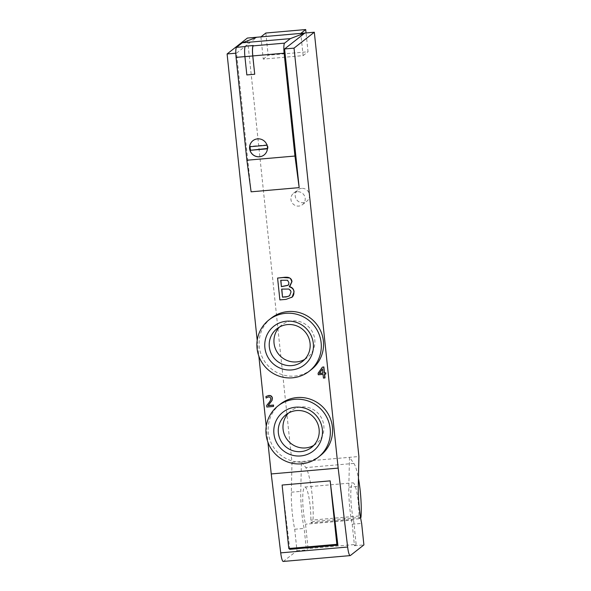 <?xml version="1.0" encoding="UTF-8"?>
<svg xmlns="http://www.w3.org/2000/svg" width="591" height="591" viewBox="0 0 591 591"><rect width="100%" height="100%" fill="white"/><g stroke="black" fill="none" stroke-linecap="round" stroke-linejoin="round"><path stroke-width="0.44" stroke-dasharray="2.96 2.22" d="M287.994 285.305L289.006 282.313L287.662 280.127L280.91 280.26M289.686 295.611L291.075 292.161L288.955 288.918L281.833 289.08M290.041 286.162L289.258 286.716M291.681 297.472L286.273 299.231L279.875 299.91M280.045 299.777L277.748 277.918M251.109 191.816L236.533 53.138L235.794 53.205M257.203 340.386L258.858 356.166M266.238 426.392L267.9 442.164M273.685 406.312L266.984 406.896L266.822 405.345L269.171 402.486C270.545 400.728 271.121 399.361 270.907 398.408L270.227 397.078L268.853 396.753L266.275 397.935L266.113 396.376M325.907 373.985L324.629 374.214M325.013 377.856L323.609 377.981L323.218 374.221L318.423 374.642L318.261 373.098L322.523 367.041M320.492 455.484A32.608 31.98 51.9 0 1 303.767 462.073A32.608 31.98 51.9 0 1 270.567 441.551A32.608 31.98 51.9 0 1 280.252 404.155M311.457 369.478A32.608 31.98 51.9 0 1 294.724 376.068A32.608 31.98 51.9 0 1 261.532 355.546A32.608 31.98 51.9 0 1 271.217 318.15M283.229 561.45A10.867 1.795 85 0 0 283.414 561.369L296.97 550.746L294.71 529.24A32.608 5.385 -95 0 1 291.333 492.214L291.976 462.347L247.378 38.06M260.912 36.878L263.246 59.1L303.117 55.62L300.782 33.406M297.303 191.743A7.247 7.107 -128.1 0 0 292.464 203.289A7.247 7.107 -128.1 0 0 304.683 196.301A7.247 7.107 -128.1 0 0 297.303 191.743M360.584 517.664L359.225 518.735L358.936 516.009A21.919 3.62 85 0 0 357.104 493.832A21.919 3.62 85 0 0 352.967 482.847A21.919 3.62 85 0 0 350.81 496.396A21.919 3.62 85 0 0 353.581 520.014L356.144 544.414L308.081 548.603L305.517 524.202A21.919 3.62 -95 0 1 302.74 500.592A21.919 3.62 -95 0 1 304.904 487.043A21.919 3.62 -95 0 1 309.034 498.021A21.919 3.62 -95 0 1 310.873 520.198L311.161 522.924L312.927 521.535A32.608 5.385 85 0 0 305.813 467.599L301.41 461.527L300.767 491.394A32.608 5.385 85 0 0 304.143 528.42L306.404 549.918L308.081 548.603M356.144 544.414L354.467 545.729L352.206 524.232A32.608 5.385 -95 0 1 348.83 487.206L349.473 457.331L353.876 463.41A32.608 5.385 -95 0 1 358.442 478.348M353.581 520.014L305.517 524.202M289.819 549.342L282.106 485.048M323.092 373.047L322.487 368.998M313.747 445.392A20.737 20.33 -128.1 0 0 316.237 443.73A20.737 20.33 -128.1 0 0 319.45 414.867A20.737 20.33 -128.1 0 0 290.654 411.092A20.737 20.33 -128.1 0 0 288.438 413.109M304.705 359.394A20.737 20.33 -128.1 0 0 307.202 357.725A20.737 20.33 -128.1 0 0 310.408 328.862A20.737 20.33 -128.1 0 0 281.611 325.087A20.737 20.33 -128.1 0 0 279.403 327.111M254.721 74.207L246.839 74.931M245.391 46.194L253.258 45.869M246.89 74.887L244.97 56.603A9.057 1.492 -95 0 1 245.428 46.549L245.132 46.578M267.029 145.231L267.095 145.223A9.057 8.88 -128.1 0 0 252.948 140.665M267.42 148.814L267.974 148.415A9.057 8.88 -128.1 0 0 267.597 144.832L250.156 146.346A9.057 8.88 -128.1 0 0 250.133 146.701M264.096 154.945L264.155 154.908A9.057 8.88 -128.1 0 0 264.155 154.908A9.057 8.88 -128.1 0 0 267.472 148.806M267.45 148.459L267.974 148.415M249.653 146.745L250.156 146.346M267.095 145.223L267.597 144.832M301.609 188.366A7.247 7.107 -128.1 0 0 296.771 199.921A7.247 7.107 -128.1 0 0 308.982 192.925A7.247 7.107 -128.1 0 0 301.609 188.366M265.824 33.03L268.159 55.244L308.037 51.764L306.057 32.948M263.246 59.1L268.159 55.244M303.117 55.62L308.037 51.764M291.976 462.347L358.907 456.511M360.99 517.347L312.927 521.535M359.225 518.735L311.161 522.924M358.936 516.009L310.873 520.198M236.533 53.138L256.812 37.24M296.97 550.746L306.404 549.918M294.71 529.24L304.143 528.42M352.206 524.232L361.648 523.404M354.467 545.729L363.901 544.909M353.876 463.41L305.813 467.599M291.333 492.214L300.767 491.394M348.83 487.206L358.272 486.386M283.414 561.369L350.345 555.54M311.531 447.417L316.237 443.73M285.948 414.779L290.654 411.092M302.496 361.411L307.202 357.725M276.906 328.773L281.611 325.087M302.533 204.612L306.832 201.236M293.587 193.205L297.894 189.829M304.904 487.043L352.967 482.847"/><path stroke-width="0.89" d="M286.11 299.364L292.168 297.051C293.439 295.914 294.015 294.2 293.904 291.91C293.801 289.383 292.25 287.684 289.265 286.827L291.806 281.774C290.994 279.078 290.1 277.8 289.132 277.933L283.333 277.548L277.578 278.051L279.875 299.91L286.11 299.364M288.844 282.446C288.896 284.116 288.593 285.091 287.92 285.372L281.397 286.672L280.725 280.274L287.492 280.26L288.844 282.446M289.671 295.618C287.558 296.697 285.948 297.147 284.847 296.97L282.505 297.177L281.656 289.095L288.792 289.051C290.476 290.188 291.186 291.267 290.905 292.294L289.605 295.677M280.91 280.26L281.397 286.672M281.567 286.539L288.09 285.239M281.833 289.08L282.505 297.177M282.668 297.044L285.01 296.837C287.366 296.704 288.977 296.254 289.841 295.493M277.578 278.051L283.503 277.415C286.236 277.083 288.172 277.209 289.295 277.8C290.92 278.509 291.814 279.787 291.976 281.648L289.878 286.295M289.435 286.694C292.161 287.233 293.705 288.933 294.067 291.777L292.168 297.051M292.338 296.918L291.681 297.472M321.223 306.855L294.03 48.13L284.596 48.95L299.172 187.628L251.109 191.816L246.875 160.227L294.946 156.039L284.131 53.19A9.057 1.492 -95 0 1 284.589 43.136L290.344 38.622L304.875 33.044L314.316 32.224L358.907 456.511L358.272 486.386A32.608 5.385 85 0 0 361.648 523.404L363.901 544.909L350.345 555.54A10.867 1.795 -95 0 1 350.16 555.614A10.867 1.795 -95 0 1 347.641 547.03L338.17 468.109L321.223 306.855M235.794 53.205L227.099 53.958L257.203 340.386M294.03 48.13L314.316 32.224M258.858 356.166L266.238 426.392M267.9 442.164L271.239 473.945L338.17 468.109M266.511 397.795L266.105 398.061L265.943 396.502L268.654 395.608C270.759 395.505 271.941 396.413 272.207 398.327L271.875 400.565L268.048 405.64L273.382 405.182L273.515 406.445L266.822 407.029L266.659 405.478L269.001 402.619C270.375 400.853 270.951 399.494 270.737 398.533L270.057 397.211L268.683 396.886L266.423 397.861M265.943 396.502L268.824 395.475C270.929 395.372 272.111 396.28 272.377 398.194L272.045 400.432L268.218 405.515L273.552 405.049L273.515 406.445M324.629 374.214L325.013 377.856L323.447 378.107L323.048 374.354L318.254 374.775L318.091 373.231L322.354 367.174L323.691 367.055L324.326 373.054L325.619 372.943L325.744 374.118L324.452 374.229L324.843 377.989M322.354 367.174L323.861 366.93L324.489 372.921L325.789 372.81L325.744 374.118M278.021 405.906L280.252 404.155A32.608 31.98 51.9 0 1 325.545 410.088A32.608 31.98 51.9 0 1 320.492 455.484L318.261 457.235A32.608 31.98 51.9 0 1 301.528 463.824A32.608 31.98 51.9 0 1 268.336 443.302A32.608 31.98 51.9 0 1 278.021 405.906A32.608 31.98 51.9 0 1 323.307 411.838A32.608 31.98 51.9 0 1 318.261 457.235M268.979 319.901L271.217 318.15A32.608 31.98 51.9 0 1 316.503 324.082A32.608 31.98 51.9 0 1 311.457 369.478L309.219 371.229A32.608 31.98 51.9 0 1 292.486 377.819A32.608 31.98 51.9 0 1 259.294 357.296A32.608 31.98 51.9 0 1 268.979 319.901A32.608 31.98 51.9 0 1 314.264 325.84A32.608 31.98 51.9 0 1 309.219 371.229M271.239 473.945L280.71 552.866A10.867 1.795 85 0 0 283.229 561.45L350.16 555.614M227.099 53.958L247.378 38.06L260.912 36.878L265.824 33.03L305.702 29.55L300.782 33.406L304.875 33.044L284.596 48.95M358.442 478.348A32.608 5.385 -95 0 1 360.99 517.347L360.584 517.664M336.84 544.326L330.17 480.86L337.882 545.153L336.84 544.326L288.777 548.514L289.819 549.342L337.882 545.153M330.17 480.86L282.106 485.048L288.777 548.514M322.922 373.18L319.273 373.497L322.479 368.91L322.922 373.18M322.487 368.998L319.443 373.364L322.915 373.061M300.701 455.942A24.637 24.165 51.9 0 1 275.894 421.213A24.637 24.165 51.9 0 1 317.825 417.556A24.637 24.165 51.9 0 1 300.701 455.942M300.893 451.605A20.737 20.33 -128.1 0 0 311.531 447.417A20.737 20.33 -128.1 0 0 314.744 418.554A20.737 20.33 -128.1 0 0 285.948 414.779A20.737 20.33 -128.1 0 0 279.794 438.559A20.737 20.33 -128.1 0 0 300.893 451.605M288.438 413.109A20.737 20.33 -128.1 0 0 285.121 436.261A20.737 20.33 -128.1 0 0 305.599 447.919A20.737 20.33 -128.1 0 0 313.747 445.392M291.659 369.936A24.637 24.165 51.9 0 1 266.851 335.208A24.637 24.165 51.9 0 1 308.783 331.558A24.637 24.165 51.9 0 1 291.659 369.936M291.858 365.6A20.737 20.33 -128.1 0 0 302.496 361.411A20.737 20.33 -128.1 0 0 305.702 332.548A20.737 20.33 -128.1 0 0 276.906 328.773A20.737 20.33 -128.1 0 0 270.752 352.554A20.737 20.33 -128.1 0 0 291.858 365.6M279.403 327.111A20.737 20.33 -128.1 0 0 276.086 350.256A20.737 20.33 -128.1 0 0 296.564 361.914A20.737 20.33 -128.1 0 0 304.705 359.394M254.721 74.207L252.749 55.96A9.419 1.559 -95 0 1 253.221 45.507L253.258 45.869A9.057 1.492 85 0 0 252.8 55.923L254.721 74.207M253.221 45.507L245.391 46.194A9.419 1.559 -95 0 0 244.91 56.647L246.839 74.931L254.669 74.252M256.812 37.24L242.28 42.811L236.526 47.324A9.057 1.492 85 0 0 236.068 57.379L246.875 160.227M249.601 146.79A9.057 8.88 51.9 0 1 265.499 142.342A9.057 8.88 51.9 0 1 254.248 155.647A9.057 8.88 51.9 0 1 249.601 146.79M252.948 140.665A9.057 8.88 -128.1 0 0 249.653 146.745L267.029 145.231M264.125 154.923A9.057 8.88 -128.1 0 1 250.03 150.328L267.42 148.814M250.03 150.328L267.45 148.459M250.133 146.701A9.057 8.88 -128.1 0 0 250.532 149.937M260.912 36.878L300.782 33.406M306.057 32.948L305.702 29.55M299.172 187.628L294.946 156.039M242.28 42.811L290.344 38.622M280.71 552.866L347.641 547.03M244.91 56.647L252.749 55.96M236.068 57.379L244.91 56.61M252.8 55.923L284.131 53.19M236.526 47.324L245.132 46.578M253.258 45.869L284.589 43.136"/></g></svg>

